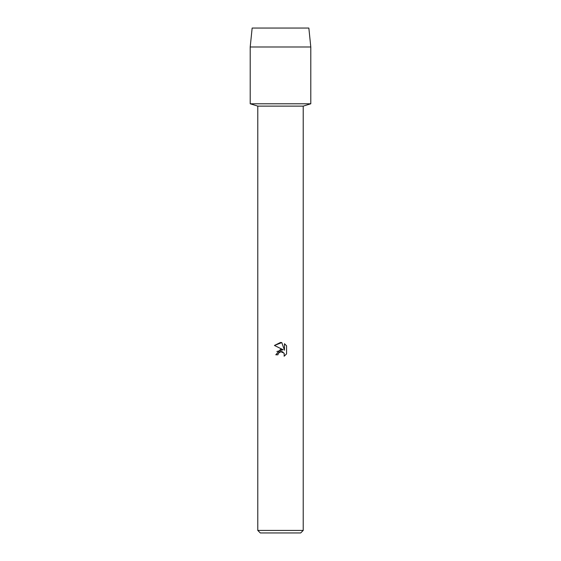 <?xml version="1.0" encoding="UTF-8"?>
<svg xmlns="http://www.w3.org/2000/svg" width="561" height="561" viewBox="0 0 561 561"><rect width="100%" height="100%" fill="white"/><g stroke="black" fill="none" stroke-linecap="round" stroke-linejoin="round"><path stroke-width="0.84" d="M308.852 28.05L252.148 28.05L308.852 28.05L310.794 46.984L310.794 103.785L280.5 103.785L310.794 103.785L303.221 106.12L303.221 530.426L257.78 530.426L260.304 532.95L300.696 532.95L303.221 530.426M257.78 530.426L257.78 106.12L303.221 106.12M286.573 345.828L284.469 343.704L286.573 345.828L286.58 353.893L284.132 356.235L284.231 353.521L282.464 351.754L281.208 351.509L278.291 353.311L277.947 354.797L275.795 354.797L280.5 349.419L283.102 349.734L274.427 345.457L280.5 342.462L281.818 342.603L284.469 350.239L284.469 343.697M277.947 354.797L278.165 353.598M284.132 356.235L286.573 353.893M283.102 349.734L276.875 351.523M279.336 352.098L280.479 351.593M280.5 351.586L284.02 353.1M281.818 342.603L274.427 345.457M252.148 28.05L250.206 46.984L250.206 103.785L280.5 103.785L250.206 103.785L257.78 106.12M250.206 46.984L310.794 46.984"/></g></svg>
